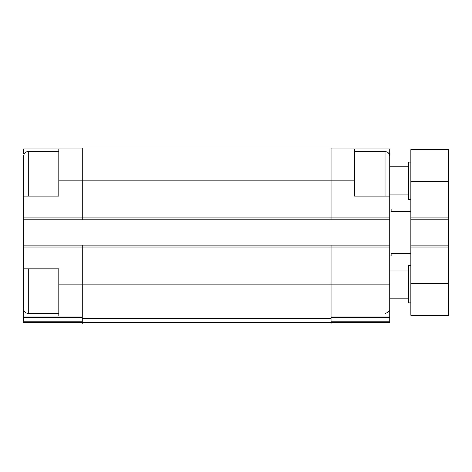 <?xml version="1.0" encoding="UTF-8"?>
<svg xmlns="http://www.w3.org/2000/svg" width="472" height="472" viewBox="0 0 472 472"><rect width="100%" height="100%" fill="white"/><g stroke="black" fill="none" stroke-linecap="round" stroke-linejoin="round"><path stroke-width="0.71" d="M23.6 307.585L23.6 268.857L58.805 268.857L58.805 316.033L82.275 316.033M24.314 153.719L23.6 153.719L23.6 148.928L58.805 148.928L58.805 196.104L23.6 196.104L23.6 157.377M331.049 148.928L389.724 148.928L389.724 153.719L389.017 153.719M354.519 148.928L354.519 196.104L389.724 196.104L389.724 322.6L331.049 322.6L331.049 324.01L82.275 324.01L82.275 322.618L331.049 322.618L331.049 284.114L389.724 284.114M23.948 310.535L23.6 310.535L23.6 316.033L58.805 316.033M58.805 180.847L331.049 180.847L331.049 147.99L82.275 147.99L82.275 219.804L389.724 219.804M331.049 316.033L389.724 316.033M389.724 322.6L340.442 322.6M28.296 196.104L28.296 151.512C25.576 151.66 24.013 153.223 23.6 156.202L23.6 219.804L82.275 219.804M23.6 219.804L23.6 245.151L389.724 245.151M354.519 180.847L331.049 180.847L331.049 219.804M331.049 245.151L331.049 284.114L82.275 284.114L82.275 316.972L331.049 316.972M82.275 245.151L82.275 284.114L58.805 284.114M23.6 316.033L23.6 322.6L82.275 322.6L82.275 316.972M23.6 245.151L23.6 308.753C23.877 311.608 25.441 313.172 28.296 313.449L28.296 268.857M72.889 322.6L49.418 322.6M23.6 322.6L82.275 322.6M58.805 148.928L82.275 148.928M389.724 196.104L389.724 156.202C389.429 152.881 387.034 151.89 387.099 151.99L385.034 151.512L354.519 151.512M389.724 180.847L389.724 157.377M410.846 253.6L391.135 253.6L391.135 255.948L389.724 255.948M410.846 211.356L391.135 211.356L391.135 209.007L389.724 209.007M410.846 219.804L448.4 219.804L448.4 149.63L410.846 149.63L410.846 315.326L448.4 315.326L448.4 283.406L410.846 283.406M448.4 219.804L448.4 245.151L410.846 245.151M448.4 245.151L448.4 283.406M410.846 302.888L408.504 302.888L408.504 265.335L410.846 265.335M410.846 199.621L408.504 199.621L408.504 162.073L410.846 162.073M23.6 217.928L389.724 217.928M23.6 247.033L389.724 247.033M331.049 317.426L389.724 317.426M331.049 321.214L389.724 321.214M82.275 318.364L331.049 318.364M23.6 317.426L82.275 317.426M23.6 321.214L82.275 321.214M385.034 196.104L385.034 151.512M448.4 181.549L410.846 181.549M448.4 217.928L410.846 217.928M448.4 247.033L410.846 247.033M58.805 151.512L28.296 151.512M58.805 313.449L28.296 313.449M385.034 313.449L387.937 312.44L389.376 310.535M408.504 270.031L389.724 270.031M408.504 298.192L389.724 298.192M408.504 166.763L389.724 166.763M408.504 194.93L389.724 194.93"/></g></svg>
